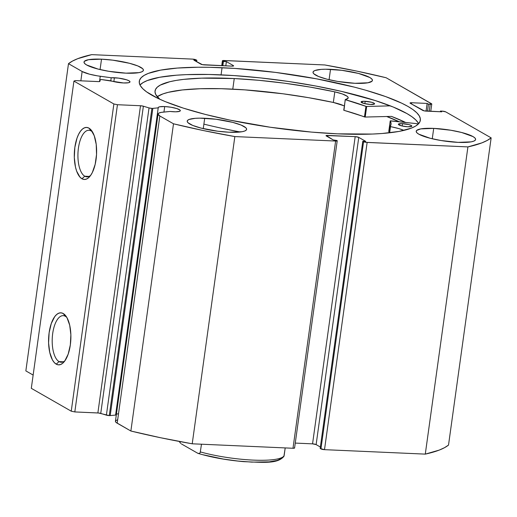 <?xml version="1.0" encoding="UTF-8"?>
<svg xmlns="http://www.w3.org/2000/svg" width="517" height="517" viewBox="0 0 517 517"><rect width="100%" height="100%" fill="white"/><g stroke="black" fill="none" stroke-linecap="round" stroke-linejoin="round"><path stroke-width="0.78" d="M110.205 415.59L152.838 108.376A2.727 0.53 -172.1 0 1 151.901 108.389L109.274 415.603A2.727 0.53 7.9 0 0 110.205 415.59A2.727 0.53 -172.1 0 1 109.274 415.603L98.605 413.012L74.816 411.933L71.243 411.189L31.304 388.325L71.243 411.189L113.876 103.975L73.931 81.104L75.288 80.581L98.986 81.608L99.93 81.331L100.246 79.696L101.726 79.605L123.479 82.959A11.174 2.171 -172.1 0 1 111.006 80.826L102.767 79.708A2.727 0.53 -172.1 0 0 100.027 79.864L99.93 81.331A2.727 0.53 -172.1 0 1 99.93 81.337A2.727 0.53 -172.1 0 1 98.34 81.602L75.288 80.581L73.931 81.104L31.304 388.325L73.931 81.104L113.876 103.975L117.449 104.718L113.876 103.975L71.243 411.189L74.816 411.933L97.875 412.954L140.501 105.739L117.449 104.718L74.816 411.933L117.449 104.718L140.501 105.739A2.727 0.53 -172.1 0 1 143.377 106.205L140.501 105.739L97.875 412.954A2.727 0.53 7.9 0 1 100.744 413.419L106.399 415.138L149.032 107.924L143.377 106.205L100.744 413.419L143.377 106.205L149.032 107.924L106.399 415.138A2.727 0.53 7.9 0 0 109.274 415.603L151.901 108.389L149.032 107.924A2.727 0.53 -172.1 0 0 151.901 108.389A2.727 0.53 -172.1 0 0 152.838 108.376L110.205 415.59L115.588 415.073L110.205 415.59M164.71 106.56A11.174 2.171 -172.1 0 1 180.33 110.703A11.174 2.171 -172.1 0 1 173.809 111.769A11.174 2.171 -172.1 0 1 170.087 111.459L175.69 111.808L179.612 111.323L180.33 110.58L180.052 110.115L176.846 108.583L171.088 107.252L164.71 106.56L159.747 106.78L158.48 107.226L158.215 107.853L152.838 108.376L158.215 107.853A11.174 2.171 -172.1 0 1 158.189 107.633A11.174 2.171 -172.1 0 1 164.71 106.56L163.947 112.053L164.71 106.56M430.758 111.323L431.779 104.007A2.727 0.53 -172.1 0 0 431.54 103.743L386.128 77.744A218.058 42.355 -172.1 0 0 324.786 64.961L224.01 60.502A2.727 0.53 -172.1 0 0 222.42 60.76A2.727 0.53 -172.1 0 0 222.659 61.025L222.006 65.685L222.659 61.025L226.388 61.601L233.38 65.607A2.727 0.53 -172.1 0 1 233.613 65.872A2.727 0.53 -172.1 0 1 232.023 66.131L204.448 64.909A2.727 0.53 -172.1 0 1 200.874 64.166L193.881 60.166L196.841 60.295L196.059 59.849A2.727 0.53 -172.1 0 0 192.492 59.106L91.716 54.64A218.058 42.355 -172.1 0 0 68.483 63.675L25.85 370.896L33.14 375.071L25.85 370.896L68.483 63.675L82.145 71.501A20.35 3.955 -172.1 0 0 100.266 76.27L99.535 81.55L100.266 76.27L111.207 77.757L110.787 80.801L111.207 77.757A11.174 2.171 -172.1 0 1 114.386 77.75L113.85 81.621L114.386 77.75A11.174 2.171 -172.1 0 1 130 81.893A11.174 2.171 -172.1 0 1 123.479 82.959L128.326 82.772L129.857 82.177L130 81.764L129.03 80.801L126.516 79.773L118.593 78.119L111.207 77.757L97.422 75.844L89.473 74.177L82.145 71.501L68.483 63.675L72.516 61.058L77.757 58.673L91.716 54.64L192.492 59.106L196.059 59.849L196.841 60.295L193.881 60.166L202.38 64.644L232.023 66.131L233.438 66.021L233.38 65.607L226.388 61.601L223.434 61.471L222.42 60.793L223.15 60.508L324.786 64.961L356.342 71.01L386.128 77.744L431.773 103.975L428.464 104.188L427.132 103.426L411.616 102.741L410.201 102.851L410.265 103.271L424.198 110.864L441.776 111.814L440.445 111.052L442.171 111.129L445.738 111.872L491.15 137.865L487.111 140.488L481.876 142.873L467.917 146.906L366.114 142.349L362.792 141.251L365.745 141.38L358.759 137.38L355.185 136.637L326.188 135.525L333.245 139.939L336.974 140.521L337.039 140.934L335.623 141.044L234.847 136.578L203.284 130.536L173.499 123.802L159.837 115.976L158.053 114.089L158.874 113.087L161.239 112.376L170.087 111.459L162.945 112.15A20.35 3.955 -172.1 0 0 158.066 113.992A20.35 3.955 -172.1 0 0 159.837 115.976L173.499 123.802L130.872 431.016L116.222 422.531L115.621 421.898L115.634 420.773L117.243 419.907M59.041 361.609A23.323 9.959 -87.5 0 0 64.974 360.704A23.323 9.959 92.5 0 1 61.155 362.249A23.323 9.959 92.5 0 1 59.041 361.609L63.32 361.803L59.041 361.609A23.323 9.959 92.5 0 1 52.411 335.998A23.323 9.959 92.5 0 1 63.223 315.654A23.323 9.959 92.5 0 1 65.336 316.294L63.236 313.535A26.044 11.122 92.5 0 1 65.989 316.139A26.044 11.122 92.5 0 1 70.835 339.333A26.044 11.122 92.5 0 1 63.953 362.016A26.044 11.122 92.5 0 1 56.217 364.149L59.041 361.609L56.217 364.149L54.214 362.482L52.424 359.903L49.748 352.445L48.585 342.92L49.121 332.774L51.273 323.552L54.712 316.656L56.754 314.426L58.912 313.14L61.103 312.837L63.236 313.535L65.239 315.202L67.029 317.787L69.705 325.238L70.868 334.764L70.331 344.91L68.179 354.139L64.741 361.034L62.699 363.257L60.541 364.55L58.35 364.847L56.217 364.149A26.044 11.122 92.5 0 1 49.121 332.774A26.044 11.122 92.5 0 1 63.236 313.535L65.336 316.294A23.323 9.959 92.5 0 1 66.887 317.528A23.323 9.959 -87.5 0 0 65.336 316.294A23.323 9.959 -87.5 0 0 52.695 333.517A23.323 9.959 -87.5 0 0 59.041 361.609M84.769 176.219A23.323 9.959 -87.5 0 0 90.695 175.315A23.323 9.959 92.5 0 1 86.882 176.859A23.323 9.959 92.5 0 1 84.769 176.219L89.04 176.413L84.769 176.219A23.323 9.959 92.5 0 1 78.138 150.609A23.323 9.959 92.5 0 1 88.943 130.265A23.323 9.959 92.5 0 1 91.057 130.904L88.963 128.145A26.044 11.122 92.5 0 1 91.716 130.749A26.044 11.122 92.5 0 1 96.563 153.943A26.044 11.122 92.5 0 1 89.68 176.627A26.044 11.122 92.5 0 1 81.938 178.759L84.769 176.219L81.938 178.759L79.941 177.092L76.639 171.121L75.469 167.056L74.312 157.53L74.849 147.384L77.001 138.162L78.584 134.342L80.439 131.266L82.481 129.037L84.639 127.751L86.83 127.447L88.963 128.145L90.966 129.812L94.262 135.784L96.22 144.437L96.537 154.467L95.167 164.341L92.317 172.562L90.469 175.638L88.42 177.867L86.261 179.16L84.077 179.457L81.938 178.759A26.044 11.122 92.5 0 1 74.849 147.384A26.044 11.122 92.5 0 1 88.963 128.145L91.057 130.904A23.323 9.959 92.5 0 1 92.608 132.139A23.323 9.959 -87.5 0 0 91.057 130.904A23.323 9.959 -87.5 0 0 78.422 148.127A23.323 9.959 -87.5 0 0 84.769 176.219M418.634 123.679A141.871 27.556 7.9 0 0 221.069 74.862L222.064 67.714A141.871 27.556 -172.1 0 1 420.34 120.274A141.871 27.556 -172.1 0 1 337.569 133.832L372.285 134.058L382.218 133.489L399.04 131.415L411.28 128.164L415.526 126.135L418.466 123.86L420.075 121.366L420.327 118.671L419.229 115.802L416.786 112.79L413.025 109.662L407.984 106.45L401.703 103.18L385.701 96.608L365.622 90.191L354.3 87.121L316.482 78.817L275.509 72.399L234.905 68.425L209.779 67.313L198.166 67.236L177.409 68.057L160.593 70.131L148.353 73.382L144.101 75.411L141.16 77.686L139.558 80.18L139.306 82.875L140.404 85.744L142.841 88.756L146.602 91.884L157.924 98.366L165.375 101.655L183.503 108.182L205.333 114.419L230.026 120.138L270.333 127.253L311.454 132.094L337.569 133.832A141.871 27.556 -172.1 0 1 139.286 81.272A141.871 27.556 -172.1 0 1 222.064 67.714L221.069 74.862A141.871 27.556 7.9 0 0 140.004 85.014M330.518 69.323A29.986 5.823 -172.1 0 1 372.421 80.426A29.986 5.823 -172.1 0 1 354.927 83.295L367.917 82.785L372.027 81.188L372.421 80.09L371.671 78.849L369.81 77.505L358.462 73.42L341.815 70.312L325.471 69.22L321.083 69.394L314.937 70.519L313.418 71.43L313.031 72.522L313.774 73.769L318.537 76.497L326.983 79.191L337.821 81.453L354.927 83.295A29.986 5.823 -172.1 0 1 313.024 72.186A29.986 5.823 -172.1 0 1 330.518 69.323L329.077 79.708L330.518 69.323M433.705 128.39A29.986 5.823 -172.1 0 1 475.608 139.5A29.986 5.823 -172.1 0 1 458.114 142.369L471.11 141.858L473.695 141.167L475.213 140.256L475.608 139.163L474.858 137.916L472.997 136.578L461.649 132.494L450.811 130.239L433.705 128.39L420.715 128.901L416.605 130.497L416.217 131.596L416.961 132.837L418.822 134.181L430.17 138.265L441.007 140.521L458.114 142.369A29.986 5.823 -172.1 0 1 416.211 131.26A29.986 5.823 -172.1 0 1 433.705 128.39L432.264 138.782L433.705 128.39M101.513 59.177A29.986 5.823 -172.1 0 1 143.416 70.286A29.986 5.823 -172.1 0 1 125.922 73.156L138.918 72.639L141.503 71.953L143.022 71.042L143.416 69.95L142.666 68.703L137.903 65.976L129.463 63.281L112.809 60.172L101.513 59.177L88.523 59.688L84.42 61.284L84.025 62.383L84.775 63.623L86.636 64.968L97.978 69.052L108.822 71.307L125.922 73.156A29.986 5.823 -172.1 0 1 84.019 62.046A29.986 5.823 -172.1 0 1 101.513 59.177L100.072 69.562L101.513 59.177M204.7 118.251A29.986 5.823 -172.1 0 1 246.609 129.36A29.986 5.823 -172.1 0 1 229.115 132.223L242.105 131.712L244.69 131.027L246.208 130.116L246.603 129.017L245.853 127.777L241.09 125.049L232.65 122.355L215.996 119.24L199.652 118.147L195.264 118.322L189.125 119.446L187.606 120.358L187.212 121.456L187.962 122.697L192.725 125.424L201.165 128.119L217.819 131.234L229.115 132.223A29.986 5.823 -172.1 0 1 187.212 121.114A29.986 5.823 -172.1 0 1 204.7 118.251L203.259 128.636L204.7 118.251M431.779 104.007A2.727 0.53 -172.1 0 1 430.183 104.266L428.464 104.188L427.494 111.181L428.464 104.188L427.132 103.426L426.066 111.116L427.132 103.426L411.616 102.741L411.448 103.949L411.616 102.741A2.727 0.53 -172.1 0 0 410.026 102.999L410.026 102.999A2.727 0.53 -172.1 0 0 410.265 103.271L422.693 110.38A2.727 0.53 -172.1 0 0 426.267 111.129L441.776 111.814L440.445 111.052L440.348 111.75L440.445 111.052L442.171 111.129A2.727 0.53 -172.1 0 1 445.738 111.872L491.15 137.865L448.517 445.085L491.15 137.865A218.058 42.355 -172.1 0 1 467.917 146.906L425.284 454.12A218.058 42.355 7.9 0 0 448.517 445.085L444.484 447.703L439.243 450.094L425.284 454.12L324.508 449.661L320.159 448.472L362.792 141.251L320.159 448.472L320.941 448.911A2.727 0.53 7.9 0 0 324.508 449.661L367.141 142.44L467.917 146.906L425.284 454.12L324.508 449.661L367.141 142.44A2.727 0.53 -172.1 0 1 363.567 141.697L320.941 448.911L363.567 141.697L362.792 141.251L365.745 141.38L358.759 137.38L316.126 444.601L312.552 443.851L295.265 443.088L312.552 443.851L355.185 136.637L312.552 443.851A2.727 0.53 7.9 0 1 316.126 444.601L358.759 137.38A2.727 0.53 -172.1 0 0 355.185 136.637L327.604 135.415L327.435 136.617L327.604 135.415A2.727 0.53 -172.1 0 0 326.014 135.674L326.014 135.674A2.727 0.53 -172.1 0 0 326.253 135.939L333.245 139.939L336.974 140.521A2.727 0.53 -172.1 0 1 337.213 140.786A2.727 0.53 -172.1 0 1 335.623 141.044L292.99 448.265L192.214 443.799L160.658 437.75L130.872 431.016L117.204 423.197L159.837 115.976L117.204 423.197A20.35 3.955 7.9 0 1 115.433 421.213L158.066 113.992M320.359 447.024L316.126 444.601L320.359 447.024M294.341 447.735L294.406 448.155L292.99 448.265L192.214 443.799L234.847 136.578L335.623 141.044L292.99 448.265A2.727 0.53 7.9 0 0 294.58 448L337.213 140.786M82.145 71.501L80.852 80.826L82.145 71.501M223.434 61.471L222.84 65.724L223.434 61.471M226.388 61.601L225.8 65.853L226.388 61.601M233.38 65.607L233.316 66.06L233.38 65.607M196.841 60.295L196.641 61.743L196.841 60.295M430.183 104.266L429.213 111.258L430.183 104.266M418.234 122.949L415.797 119.938L412.036 116.81L406.989 113.598L393.263 107.038L375.135 100.518L341.259 91.335L315.486 85.964L288.305 81.44L260.762 77.931L233.91 75.579L208.784 74.467L186.353 74.635L176.42 75.204L159.598 77.279L147.358 80.529L143.112 82.558L140.172 84.833M405.587 122.451A147.868 28.719 7.9 0 0 391.427 116.383L365.222 117.055L366.566 106.463L365.099 117.055L391.427 116.383L405.587 122.451M386.8 116.506L399.227 121.766A141.871 27.556 -172.1 0 0 386.8 116.506M99.807 81.473L100.027 79.87A2.727 0.53 -172.1 0 1 100.027 79.864L99.807 81.473M115.588 415.073L158.215 107.853L115.588 415.073M118.509 413.813A11.174 2.171 7.9 0 0 115.646 414.64M192.214 443.799L234.847 136.578A218.058 42.355 -172.1 0 1 173.499 123.802L130.872 431.016A218.058 42.355 7.9 0 0 192.214 443.799M386.697 116.506A141.736 27.53 -172.1 0 1 399.079 121.747L386.697 116.506M283.904 456.408L285.203 447.916L284.13 455.639A53.154 10.327 -172.1 0 1 253.311 460.104A53.154 10.327 -172.1 0 1 200.409 451.929A53.154 10.327 7.9 0 0 253.311 460.104A53.154 10.327 7.9 0 0 284.13 455.639L283.936 456.33C277.603 464.033 263.657 462.424 243.688 461.649C226.814 460.156 211.666 457.422 198.224 453.448L199.058 453.532L200.182 452.698L201.481 444.206L200.182 452.698L199.058 453.532L197.539 453.144L198.289 453.467M282.78 457.241L283.555 456.879M180.627 443.36L179.386 441.466L179.987 442.642M181.351 443.877L197.539 453.144L181.351 443.877M203.246 454.798L223.376 459.07L237.885 461.041L251.831 462.114L269.183 461.868L276.944 460.479L279.413 459.451L280.86 458.236M365.17 101.287A6.811 1.325 -172.1 0 1 374.56 103.807A6.811 1.325 -172.1 0 1 370.45 104.453L374.444 104.001L374.024 103.174L371.51 102.243L364.007 101.254L361.06 101.978L364.11 103.49L370.45 104.453A6.811 1.325 -172.1 0 1 361.06 101.933A6.811 1.325 -172.1 0 1 365.17 101.287L364.834 103.671L365.17 101.287M402.459 123.621A6.811 1.325 -172.1 0 1 411.849 126.135A6.811 1.325 -172.1 0 1 407.739 126.781L411.732 126.335L411.312 125.508L408.798 124.578L401.295 123.589L398.342 124.313L401.399 125.825L407.739 126.781A6.811 1.325 -172.1 0 1 398.349 124.261A6.811 1.325 -172.1 0 1 402.459 123.621L402.123 126.006L402.459 123.621M234.253 78.545A131.37 25.514 -172.1 0 1 334.803 91.852L310.129 87.095L284.473 83.192L258.843 80.303L234.253 78.545L232.779 89.137L234.253 78.545L201.669 78.138L183.787 79.359L176.271 80.4L169.809 81.712L160.257 85.124L157.271 87.179L155.514 89.447L155.003 91.903L155.746 94.527L159.798 99.238A131.37 25.514 -172.1 0 1 155.042 90.979A131.37 25.514 -172.1 0 1 234.253 78.545M333.329 102.444A131.37 25.514 7.9 0 0 232.779 89.137A131.37 25.514 7.9 0 0 157.2 96.679L162.984 93.887L168.335 92.31L182.32 89.952L200.195 88.73L221.282 88.704L244.89 89.874L283.006 93.784L308.655 97.687L333.336 102.45L334.803 91.852A23.091 4.485 -172.1 0 1 348.18 97.881A23.091 4.485 -172.1 0 1 345.291 99.581L348.083 98.178L348.051 97.241L347.049 96.201L342.357 93.965L334.796 91.858L333.329 102.45L343.65 105.681M240.308 131.984A149.917 29.12 -172.1 0 1 203.885 124.119M390.703 120.842L418.479 123.847L390.238 120.9A113.391 22.024 -172.1 0 1 391.026 124.3A113.391 22.024 -172.1 0 1 390.102 126.484L391.065 123.815L390.232 120.881L390.703 120.842M345.22 99.619L343.973 110.334A113.391 22.024 7.9 0 1 364.466 116.939L365.939 106.347L345.44 99.736A113.391 22.024 -172.1 0 1 365.939 106.347L366.566 106.463L365.939 106.347L364.466 116.939L365.099 117.055L366.566 106.463L390.309 105.856L366.695 106.463L365.222 117.055L343.766 110.244L345.291 99.581L343.753 110.211M389.217 132.837L390.096 126.497L390.503 126.659L389.65 132.785L390.503 126.659A23.091 4.485 -172.1 0 1 403.939 130.387L398.885 128.61L390.102 126.484L389.223 132.837M236.896 131.337L223.131 128.552M390.232 120.881L388.765 131.492A113.391 22.024 7.9 0 1 389.262 132.539M344.335 106.024A23.091 4.485 7.9 0 0 333.329 102.45M345.278 99.678L343.818 110.173M222.42 60.767L221.735 65.672"/></g></svg>
